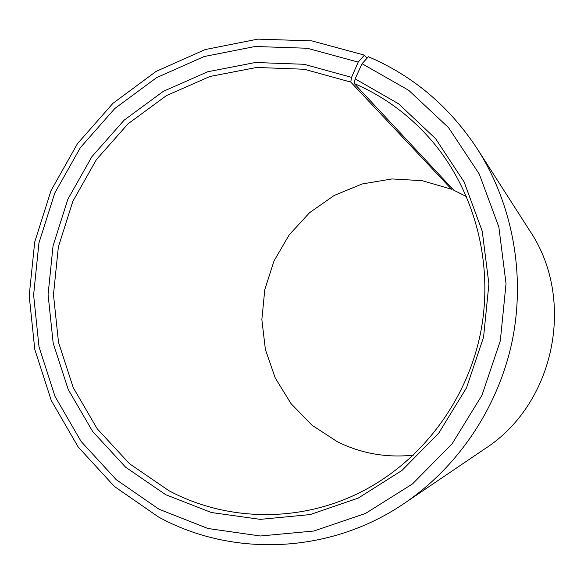 <?xml version="1.0" encoding="UTF-8"?>
<svg xmlns="http://www.w3.org/2000/svg" width="584" height="584" viewBox="0 0 584 584"><rect width="100%" height="100%" fill="white"/><g stroke="black" fill="none" stroke-linecap="round" stroke-linejoin="round"><path stroke-width="0.88" d="M466.514 196.64L453.731 190.172L354.276 83.556C385.323 96.937 411.997 117.004 434.306 143.759C476.194 194.8 494.02 266.764 480.304 334.194C466.302 401.558 421.524 460.652 362.883 491.013C301.161 523.147 227.008 521.848 168.776 490.611L129.531 463.74L97.251 428.839L73.263 387.703L58.495 342.29L53.472 294.672L58.349 246.974L72.861 201.276L96.418 159.593L128.042 123.815L166.425 95.63L209.933 76.475L256.639 67.459L304.359 69.262L350.772 82.088L351.553 77.358L358.196 62.108L364.423 55.115L366.993 58.276M413.348 455.14C386.535 458.002 361.204 453.534 337.362 441.73L312.031 425.24L291.007 403.617L275.232 377.95L265.377 349.488L261.858 319.572L264.793 289.591L274.035 260.924L289.182 234.885L309.549 212.7L334.245 195.436L362.138 183.975L391.944 178.945L422.239 180.682L451.527 189.223L350.772 82.088M452.082 188.413L451.527 189.223M354.276 83.556L355.138 78.847L362.043 63.692L368.402 56.743C413.26 75.898 449.614 106.689 477.464 149.124L529.798 230.782C576.233 299.592 554.793 403.843 484.976 448.738L404.661 503.116C330.245 554.099 232.6 557.552 158.593 517.059L114.42 486.479L78.161 446.957L51.275 400.5L34.77 349.32L29.2 295.723L34.704 242.053L51.012 190.632L77.453 143.686L112.975 103.302L156.132 71.394L205.13 49.574L257.829 39.128L311.805 40.88L364.423 55.115M477.464 149.124C512.577 204.196 525.666 274.56 512.248 340.757C498.451 406.88 458.652 466.375 404.661 503.116M362.043 63.692L408.742 90.337L448.6 127.706L479.267 174.054L498.846 226.986L506.036 283.627L500.32 340.793L481.983 395.222L452.104 443.825L412.494 483.924L365.504 513.453L313.849 531.017L260.376 535.995L207.911 528.491L159.03 509.233L116.245 479.69L81.11 441.46L55.035 396.478L39.019 346.896L33.609 294.957L38.938 242.944L54.75 193.1L80.388 147.613L114.814 108.5L156.636 77.621L204.101 56.546L255.113 46.494L307.33 48.26L358.196 62.108M355.138 78.847L398.602 103.813L435.649 138.737L464.119 181.96L482.26 231.264L488.903 283.985L483.567 337.172L466.514 387.82L438.759 433.087L401.945 470.478L358.248 498.079L310.155 514.577L260.318 519.366L211.342 512.511L165.666 494.677L125.618 467.2L92.695 431.539L68.233 389.528L53.18 343.166L48.078 294.562L53.049 245.871L67.861 199.232L91.892 156.68L124.158 120.143L163.323 91.345L207.721 71.752L255.405 62.495L304.14 64.291L351.553 77.358"/></g></svg>
